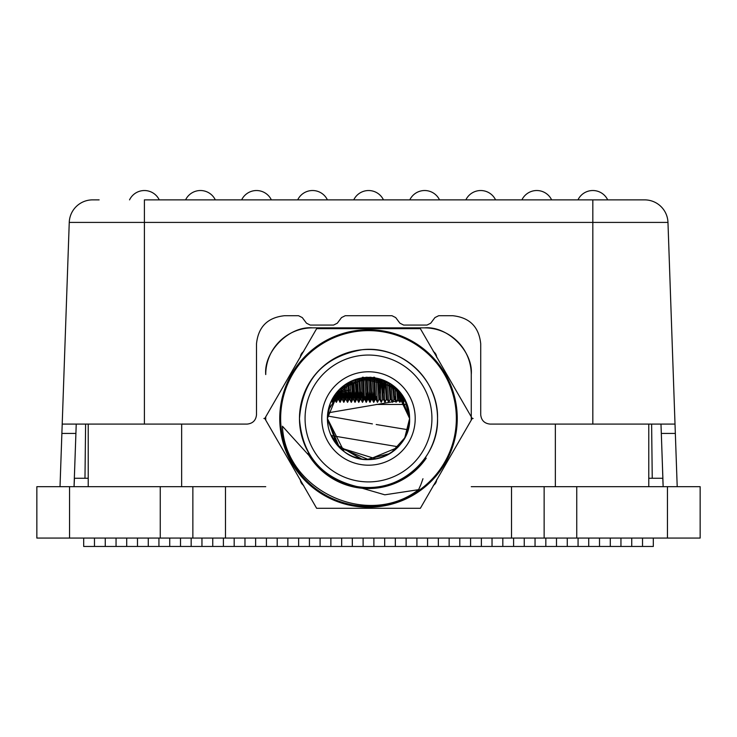 <?xml version="1.0" encoding="UTF-8"?>
<svg xmlns="http://www.w3.org/2000/svg" width="737" height="737" viewBox="0 0 737 737"><rect width="100%" height="100%" fill="white"/><g stroke="black" fill="none" stroke-linecap="round" stroke-linejoin="round"><path stroke-width="1.11" d="M401.628 394.148L402.126 399.482L402.66 395.622M401.711 395.852L401.794 394.378M400.624 392.839L401.333 399.482L399.915 402.301L400.541 392.738M397.658 389.505L398.395 399.482L399.132 391.844M396.672 388.546L397.593 399.482L396.064 402.291L394.654 399.482L395.124 396.681M395.391 391.844L395.622 387.598M393.742 386.041L394.654 399.482M392.766 385.304L393.853 399.482L392.443 402.301L390.988 399.546M391.66 391.844L392.029 384.778M389.864 383.36L390.914 399.482M388.896 382.798L390.122 399.482L388.703 402.301L387.247 399.546M386.013 381.296L387.183 399.482M385.055 380.854L386.381 399.482L384.972 402.301L383.516 399.546M384.189 391.844L384.76 380.725M383.028 395.852L383.848 380.347M382.19 379.721L383.443 399.482M381.241 379.398L382.641 399.482L381.232 402.301L379.776 399.546M380.449 391.844L381.093 379.352M379.288 395.852L380.172 379.067M378.385 378.578L379.702 399.482M377.445 378.357L378.91 399.482L377.491 402.301L376.036 399.546M376.294 381.987L376.478 378.155M374.571 377.197C375.179 386.989 375.833 407.543 376.441 396.681M373.641 377.197C374.249 386.989 374.893 407.543 375.511 396.681M376.008 399.546L375.105 399.546L373.76 402.301L374.424 391.881M370.84 377.197C371.448 386.989 372.093 407.543 372.701 396.681L372.977 391.844M372.553 381.987L372.775 377.602M372.351 377.556L373.65 402.291L372.231 399.482L372.701 396.681M369.9 377.197C370.508 386.989 371.162 407.543 371.77 396.681M372.305 399.546L371.365 399.546L370.02 402.301L370.683 391.881M367.1 377.197C367.708 386.989 368.353 407.543 368.97 396.681L369.237 391.844M368.813 381.987L369.053 377.381M368.611 377.372L369.91 402.291L368.491 399.482L368.97 396.681M366.16 377.197C366.777 386.989 367.422 407.543 368.03 396.681M368.564 399.546L367.634 399.546L366.28 402.301L366.952 391.881M365.082 381.987L365.312 377.501M363.359 377.197C363.967 386.989 364.622 407.543 365.23 396.681L364.824 399.546L363.894 399.546L362.549 402.301L363.212 391.881M364.879 377.537L366.169 402.291L364.824 399.546M362.429 377.197C363.037 386.989 363.682 407.543 364.299 396.681M359.693 378.33L361.019 399.482L361.766 391.844M361.342 381.987L361.545 377.97M358.772 378.542L360.227 399.482L358.808 402.301L359.472 391.881M356.008 379.315L357.288 399.482L358.025 391.844M356.874 395.852L357.758 378.8M355.096 379.629L356.487 399.482L355.077 402.301L355.741 391.881M352.35 380.679L353.548 399.482L354.294 391.844M353.134 395.852L353.871 381.987M351.438 381.084L352.747 399.482L351.337 402.301L352 391.881M348.712 382.457L349.808 399.482L350.554 391.844M347.8 382.964L349.016 399.482L347.597 402.301L348.26 391.881M345.091 384.696L346.077 399.482L346.814 391.844M344.188 385.331L345.275 399.482L343.866 402.301L344.529 391.881M341.498 387.487L342.337 399.482L343.083 391.844M340.605 388.288L341.535 399.482L340.125 402.301L340.789 391.881M337.942 390.988L338.67 399.546L339.342 391.844L340.78 391.605M337.058 392.001L337.804 399.482L336.385 402.301L337.049 392.02M334.432 395.483L334.93 399.546L335.492 393.991M333.575 396.801L334.064 399.482L332.654 402.301L333.06 397.667M332.184 399.224L332.654 402.301M335.685 393.733L336.385 402.301M339.25 389.597L340.125 402.301M342.852 386.363L343.866 402.301M346.473 383.774L347.597 402.301M350.121 381.711L351.337 402.301M352.424 382.024L352.479 380.624M353.788 380.099L355.077 402.301M356.155 382.024L356.275 379.242M357.463 378.882L358.808 402.301M361.167 378.035L362.549 402.301M363.636 382.024L363.811 377.648M367.367 382.024L367.56 377.39M371.107 382.024L371.291 377.473M374.838 382.024L375.013 377.897M376.119 378.09L377.381 402.291M378.578 382.024L378.717 378.661M379.896 378.984L381.121 402.291M382.319 382.024L382.411 379.804M383.691 380.283L384.852 402.291M386.05 382.024L386.087 381.324M387.505 382.033L388.592 402.291M397.547 389.394L391.329 384.299L392.333 402.291M395.198 387.229L396.064 402.291M399.095 391.034L399.915 402.301M403.047 396.202L403.544 402.291L404.051 397.842M307.817 453.513A70.07 70.07 0 0 0 426.235 458.184M408.418 428.28L409.606 418.478A41.106 41.106 0 0 0 368.5 377.372A41.106 41.106 0 0 0 327.394 418.478L344.068 451.532C369.191 472.104 411.209 450.897 409.606 418.478L397.565 389.412L368.509 377.372L339.453 389.403L327.394 418.478L336.846 444.706L360.863 458.875M280.65 418.478A87.85 87.85 0 0 0 368.5 506.337A87.85 87.85 0 0 0 456.35 418.478A87.85 87.85 0 0 0 368.5 330.627A87.85 87.85 0 0 0 280.65 418.478M279.747 418.478A88.753 88.753 0 0 0 368.5 507.231A88.753 88.753 0 0 0 457.253 418.478A88.753 88.753 0 0 0 368.5 329.734A88.753 88.753 0 0 0 279.747 418.478M264.786 418.478L316.643 508.3L420.357 508.3L472.214 418.478L420.357 328.656L316.643 328.656L264.786 418.478L263.864 418.478M353.53 456.765L359.896 458.672M366.584 459.538L389.91 453.568M403.222 440.486L406.28 434.683M408.814 426.52L409.606 418.478L406.548 402.927M330.369 403.121L327.394 418.478L328.186 426.52M330.526 434.213L339.213 447.331M339.453 447.571L368.528 459.584L397.575 447.543M407.589 431.191L408.814 426.511M327.394 418.588L339.407 447.516M339.416 447.534L375.971 458.902M384.465 456.36L391.025 452.868M391.347 452.647L404.76 437.842L409.606 418.478L398.957 390.877L372.517 377.574L343.995 385.479L328.177 410.5M384.244 380.513L360.338 378.192M345.635 384.327L330.425 403.001M328.205 410.362L327.394 417.925M330.268 403.379L327.394 418.478A41.106 41.106 0 0 0 368.5 459.584A41.106 41.106 0 0 0 409.606 418.478L394.562 386.695L360.485 378.164M360.43 378.173L352.747 380.513M352.258 380.716L346.344 383.857M361.701 459.022L337.122 445.037L327.394 418.478A41.106 41.106 0 0 0 368.5 459.584A41.106 41.106 0 0 0 409.606 418.478L404.751 399.095L391.356 384.318L372.544 377.574L352.802 380.495M352.608 380.568L330.747 402.227M362.42 459.133L363.958 459.335M375.317 459.022L381.932 457.327M385.525 455.899L392.056 452.168M314.911 461.998L282.437 426.226C285.145 490.391 367.625 528.834 418.607 489.672L384.815 494.813L355.317 486.245M418.607 489.672L420.79 484.799M421.03 484.191L422.964 478.746M472.214 418.478L473.136 418.478M653.314 538.065L653.314 546.467L416.912 546.467L416.912 538.065M416.912 546.467L406.124 546.467L406.124 538.065M406.124 546.467L352.323 546.467L352.323 538.065M352.323 546.467L341.664 546.467L341.664 538.065M384.677 546.467L384.677 538.065M395.336 546.467L395.336 538.065M373.889 546.467L373.889 538.065M363.111 546.467L363.111 538.065M449.146 546.467L449.146 538.065M438.358 546.467L438.358 538.065M427.571 546.467L427.571 538.065M481.372 546.467L481.372 538.065M470.584 546.467L470.584 538.065M459.796 546.467L459.796 538.065M513.606 546.467L513.606 538.065M502.818 546.467L502.818 538.065M492.03 546.467L492.03 538.065M545.831 546.467L545.831 538.065M535.044 546.467L535.044 538.065M524.256 546.467L524.256 538.065M578.066 546.467L578.066 538.065M567.278 546.467L567.278 538.065M556.49 546.467L556.49 538.065M610.3 546.467L610.3 538.065M599.513 546.467L599.513 538.065M588.725 546.467L588.725 538.065M642.526 546.467L642.526 538.065M631.738 546.467L631.738 538.065M620.95 546.467L620.95 538.065M341.664 546.467L116.05 546.467L116.05 538.065M116.05 546.467L105.262 546.467L105.262 538.065M105.262 546.467L83.686 546.467L83.686 538.065M94.474 546.467L94.474 538.065M148.275 546.467L148.275 538.065M137.487 546.467L137.487 538.065M126.7 546.467L126.7 538.065M180.51 546.467L180.51 538.065M169.722 546.467L169.722 538.065M158.934 546.467L158.934 538.065M212.744 546.467L212.744 538.065M201.956 546.467L201.956 538.065M191.169 546.467L191.169 538.065M244.97 546.467L244.97 538.065M234.182 546.467L234.182 538.065M223.394 546.467L223.394 538.065M277.204 546.467L277.204 538.065M266.416 546.467L266.416 538.065M255.628 546.467L255.628 538.065M309.429 546.467L309.429 538.065M298.642 546.467L298.642 538.065M287.854 546.467L287.854 538.065M330.876 546.467L330.876 538.065M320.088 546.467L320.088 538.065M300.309 357.371A7.471 7.471 0 0 1 303.653 351.521M303.653 485.443A7.471 7.471 0 0 1 300.309 479.594M433.347 351.521A7.471 7.471 0 0 1 436.691 357.371M436.691 479.594A7.471 7.471 0 0 1 433.347 485.443M660.988 424.088L662.885 478.267L648.772 478.267L648.772 486.678L648.772 424.088M471.265 420.099L471.265 374.571A46.707 46.707 0 0 0 424.558 327.864C447.663 325.772 473.357 351.466 471.265 374.571L471.265 416.866M265.735 416.866L265.735 420.099M265.735 374.571C263.643 351.466 289.337 325.772 312.442 327.864A46.707 46.707 0 0 0 265.735 374.571M265.735 486.678L36.85 486.678L36.85 538.065L69.545 538.065L69.545 486.678M225.476 486.678L225.476 538.065L511.524 538.065L511.524 486.678L471.265 486.678M424.558 327.864L312.442 327.864M88.228 424.088L88.228 486.678M544.136 486.678L544.136 538.065L700.15 538.065L700.15 486.678L511.524 486.678M544.136 538.065L511.524 538.065M225.476 538.065L69.545 538.065M215.315 199.874A16.49 16.49 0 0 0 185.586 199.874M327.421 199.874A16.49 16.49 0 0 0 297.693 199.874M439.528 199.874A16.49 16.49 0 0 0 409.8 199.874M383.47 199.874A16.49 16.49 0 0 0 353.751 199.874A16.49 16.49 0 0 1 383.47 199.874A16.49 16.49 0 0 0 353.751 199.874M159.256 199.874A16.49 16.49 0 0 0 129.537 199.874M271.363 199.874A16.49 16.49 0 0 0 241.644 199.874M495.577 199.874A16.49 16.49 0 0 0 465.858 199.874M607.693 199.874A16.49 16.49 0 0 0 577.965 199.874M551.635 199.874A16.49 16.49 0 0 0 521.907 199.874M651.619 424.088L652.245 478.267L662.784 478.267L663.153 486.678L661.319 433.43L675.341 433.43L677.202 486.678M74.336 478.267L84.976 478.267L74.336 478.267L76.233 424.088L75.902 433.43L61.88 433.43L69.25 222.417A23.354 23.354 0 0 1 92.595 199.874L99.136 199.874M88.228 478.267L84.976 478.267L85.603 424.088M74.437 478.267L74.078 486.678M675.009 424.088L667.971 222.417L144.397 222.417L144.397 424.088L247.162 424.088C252.8 423.489 255.914 420.376 256.504 414.747L256.504 343.746C258.291 326.841 267.632 317.5 284.528 315.712L298.54 315.712L302.281 317.583L306.481 323.193L310.222 325.063L333.575 325.063L337.316 323.193L341.517 317.583L345.257 315.712L391.964 315.712L395.705 317.583L399.905 323.193L403.646 325.063L426.999 325.063L430.74 323.193L434.941 317.583L438.681 315.712L452.693 315.712C469.598 317.5 478.939 326.841 480.717 343.746L480.717 414.747C481.316 420.376 484.43 423.489 490.059 424.088L675.009 424.088L675.341 433.43M69.25 222.417L144.397 222.417L144.397 199.874L644.626 199.874A23.354 23.354 0 0 1 667.971 222.417A23.354 23.354 0 0 0 644.626 199.874A23.354 23.354 0 0 1 667.971 222.417M60.019 486.678L61.88 433.43M74.041 486.678L76.233 424.088M144.397 424.088L62.212 424.088M321.793 418.478A46.707 46.707 0 0 1 368.5 371.77A46.707 46.707 0 0 1 415.207 418.478A46.707 46.707 0 0 1 368.5 465.194A46.707 46.707 0 0 1 321.793 418.478M431.928 418.478A63.428 63.428 0 0 0 368.5 355.05A63.428 63.428 0 0 0 305.072 418.478A63.428 63.428 0 0 0 368.5 481.906A63.428 63.428 0 0 0 431.928 418.478M299.471 418.478A69.029 69.029 0 0 1 368.5 349.449A69.029 69.029 0 0 1 437.529 418.478A69.029 69.029 0 0 1 368.5 487.516A69.029 69.029 0 0 1 299.471 418.478C302.704 379.546 323.552 356.644 362.005 349.753C401.011 344.907 438.69 379.187 437.538 418.478C438.883 459.824 397.123 494.923 356.634 486.484C321.148 477.631 302.096 454.959 299.462 418.478M407.137 404.456L376.054 404.456M555.348 424.088L555.348 486.678M181.652 424.088L181.652 486.678M192.864 538.065L192.864 486.678M160.251 538.065L160.251 486.678M576.749 538.065L576.749 486.678M667.455 538.065L667.455 486.678M592.824 199.874L592.824 424.088M402.162 399.546L401.26 399.546M398.459 399.546L397.529 399.546M394.719 399.546L393.788 399.546M390.951 399.546L390.048 399.546M387.211 399.546L386.317 399.546M383.48 399.546L382.577 399.546M379.739 399.546L378.836 399.546M361.093 399.546L360.153 399.546M357.353 399.546L356.422 399.546M353.613 399.546L352.682 399.546M349.882 399.546L348.942 399.546M346.141 399.546L345.211 399.546M342.41 399.546L341.471 399.546M338.67 399.546L337.73 399.546M334.93 399.546L333.999 399.546M332.544 402.291L331.586 400.394M336.275 402.291L334.865 399.482M340.015 402.291L338.596 399.482M343.755 402.291L342.337 399.482M347.486 402.291L346.077 399.482M351.227 402.291L349.808 399.482M354.958 402.291L353.548 399.482M358.698 402.291L357.288 399.482M362.438 402.291L361.019 399.482M399.804 402.291L398.395 399.482M403.544 402.291L402.126 399.482M405.064 399.482L403.655 402.301M408.031 429.745L376.202 424.512M349.716 390.057L349.108 390.159M348.186 390.315L346.887 390.546M345.948 390.702L345.404 390.794M344.483 390.96L343.11 391.2M342.171 391.365L341.701 391.448M331.106 435.549L398.302 446.797M405.074 399.712L396.368 401.177M395.566 401.306L392.71 401.766M392.112 401.868L327.781 412.886M372.397 423.904L327.468 415.99M380.808 385L381.536 384.88M382.466 384.732L383.636 384.548"/></g></svg>
